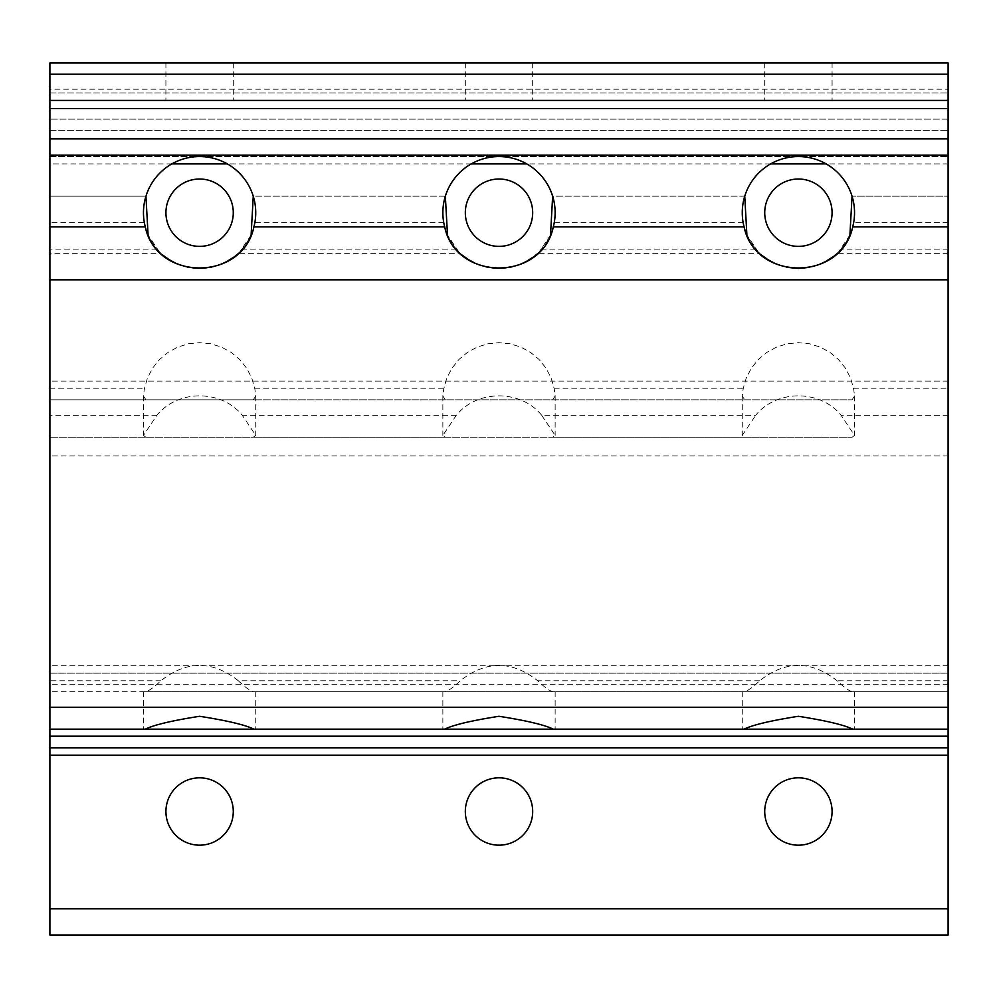 <?xml version="1.0" encoding="UTF-8"?>
<svg xmlns="http://www.w3.org/2000/svg" width="998" height="998" viewBox="0 0 998 998"><rect width="100%" height="100%" fill="white"/><g stroke="black" fill="none" stroke-linecap="round" stroke-linejoin="round"><path stroke-width="0.75" stroke-dasharray="4.99 3.74" d="M798.4 100.424L764.718 100.424L798.4 100.424M798.4 62.999L832.082 62.999L798.4 62.999M499 100.424L465.317 100.424L499 100.424M499 62.999L532.683 62.999L499 62.999M553.316 691.739C550.098 691.252 544.908 687.597 537.735 680.773C511.912 660.339 486.088 660.339 460.265 680.773C453.092 687.597 447.902 691.252 444.684 691.739L852.716 691.739C849.498 691.252 844.308 687.597 837.135 680.773C811.312 660.339 785.488 660.339 759.665 680.773C752.492 687.597 747.302 691.252 744.084 691.739M541.727 415.33L555.138 435.402L552.655 437.249L445.345 437.249L442.863 435.402L456.273 415.33C477.219 389.382 520.781 389.382 541.727 415.33L755.673 415.33C776.619 389.382 820.181 389.382 841.127 415.33L854.538 435.402L852.055 437.249L744.745 437.249L742.263 435.402L755.673 415.33M552.655 399.824L555.138 395.981L554.252 388.858L551.195 378.142L546.081 368.237L539.107 359.529L530.549 352.381L520.756 347.055L510.09 343.774L499 342.676L487.91 343.774L477.244 347.055L467.451 352.381L458.893 359.529L451.919 368.237L446.805 378.142L443.748 388.858L442.863 395.981L445.345 399.824L852.055 399.824L854.538 395.981L853.652 388.858L850.595 378.142L845.481 368.237L838.507 359.529L829.949 352.381L820.156 347.055L809.49 343.774L798.4 342.676L787.31 343.774L776.644 347.055L766.851 352.381L758.293 359.529L751.319 368.237L746.205 378.142L743.148 388.858L742.263 395.981L744.745 399.824M238.335 680.773C212.512 660.339 186.688 660.339 160.865 680.773C153.692 687.597 148.502 691.252 145.284 691.739L253.916 691.739C250.698 691.252 245.508 687.597 238.335 680.773L460.265 680.773M49.9 253.33L49.9 691.739L49.9 100.424L49.9 253.33L160.865 253.33C186.688 273.764 212.512 273.764 238.335 253.33C245.508 246.706 250.698 237.886 253.916 226.87A56.138 56.138 0 0 0 199.6 156.561A56.138 56.138 0 0 0 145.284 226.87C148.502 237.886 153.692 246.706 160.865 253.33M460.265 253.33C486.088 273.764 511.912 273.764 537.735 253.33C544.908 246.706 550.098 237.886 553.316 226.87A56.138 56.138 0 0 0 499 156.561A56.138 56.138 0 0 0 444.684 226.87C447.902 237.886 453.092 246.706 460.265 253.33L238.335 253.33M759.665 253.33C785.488 273.764 811.312 273.764 837.135 253.33C844.308 246.706 849.498 237.886 852.716 226.87A56.138 56.138 0 0 0 798.4 156.561A56.138 56.138 0 0 0 744.084 226.87C747.302 237.886 752.492 246.706 759.665 253.33L537.735 253.33M948.1 100.424L948.1 691.739L948.1 100.424L49.9 100.424L49.9 196.182L49.9 100.424L948.1 100.424L49.9 100.424L948.1 100.424L948.1 196.182L948.1 100.424L49.9 100.424M444.684 691.739L253.916 691.739M145.284 691.739L948.1 691.739L948.1 729.164L948.1 691.739L852.716 691.739M445.345 399.824L253.255 399.824L255.738 395.981L254.852 388.858L251.795 378.142L246.681 368.237L239.707 359.529L231.149 352.381L221.356 347.055L210.69 343.774L199.6 342.676L188.51 343.774L177.844 347.055L168.051 352.381L159.493 359.529L152.519 368.237L147.405 378.142L144.348 388.858L143.463 395.981L145.945 399.824L49.9 399.824L852.055 399.824M145.945 399.824L253.255 399.824M145.945 437.249L143.463 435.402L156.873 415.33C177.819 389.382 221.381 389.382 242.327 415.33L255.738 435.402L253.255 437.249L49.9 437.249L852.055 437.249M744.745 437.249L552.655 437.249M445.345 437.249L253.255 437.249M233.282 811.499A33.683 33.683 0 0 0 182.759 782.332A33.683 33.683 0 0 0 182.759 840.665A33.683 33.683 0 0 0 233.282 811.499M532.683 811.499A33.683 33.683 0 0 0 482.159 782.332A33.683 33.683 0 0 0 482.159 840.665A33.683 33.683 0 0 0 532.683 811.499M550.509 235.017L539.157 251.933M539.107 251.983C512.373 274.188 485.627 274.188 458.893 251.983M458.843 251.933L447.491 235.017M145.945 196.182L49.9 196.182L145.945 196.182A56.138 56.138 0 0 1 253.255 196.182A56.138 56.138 0 0 0 145.945 196.182C143.263 206.299 142.726 215.119 144.348 222.641L147.405 233.37L152.519 243.275L159.493 251.983L168.051 259.131L177.844 264.445L188.51 267.726L199.6 268.836L210.69 267.726L221.356 264.445L231.149 259.131L239.707 251.983L246.681 243.275L251.795 233.37L254.852 222.641C256.474 215.119 255.937 206.299 253.255 196.182L445.345 196.182C442.663 206.299 442.126 215.119 443.748 222.641L446.805 233.37L451.919 243.275L458.893 251.983L467.451 259.131L477.244 264.445L487.91 267.726L499 268.836L510.09 267.726L520.756 264.445L530.549 259.131L539.107 251.983L546.081 243.275L551.195 233.37L554.252 222.641C555.874 215.119 555.337 206.299 552.655 196.182A56.138 56.138 0 0 0 445.345 196.182A56.138 56.138 0 0 1 552.655 196.182L744.745 196.182C742.063 206.299 741.526 215.119 743.148 222.641L746.205 233.37L751.319 243.275L758.293 251.983L766.851 259.131L776.644 264.445L787.31 267.726L798.4 268.836L809.49 267.726L820.156 264.445L829.949 259.131L838.507 251.983L845.481 243.275L850.595 233.37L853.652 222.641C855.274 215.119 854.737 206.299 852.055 196.182A56.138 56.138 0 0 0 744.745 196.182A56.138 56.138 0 0 1 852.055 196.182L948.1 196.182L852.055 196.182M532.683 212.699A33.683 33.683 0 0 0 482.159 183.532A33.683 33.683 0 0 0 482.159 241.865A33.683 33.683 0 0 0 532.683 212.699M251.109 235.017L239.757 251.933M239.707 251.983C212.973 274.188 186.227 274.188 159.493 251.983M159.443 251.933L148.091 235.017M233.282 212.699A33.683 33.683 0 0 0 182.759 183.532A33.683 33.683 0 0 0 182.759 241.865A33.683 33.683 0 0 0 233.282 212.699M758.243 251.933L746.891 235.017M832.082 811.499A33.683 33.683 0 0 0 781.559 782.332A33.683 33.683 0 0 0 781.559 840.665A33.683 33.683 0 0 0 832.082 811.499M849.909 235.017L838.557 251.933M838.507 251.983C811.773 274.188 785.027 274.188 758.293 251.983M832.082 212.699A33.683 33.683 0 0 0 781.559 183.532A33.683 33.683 0 0 0 781.559 241.865A33.683 33.683 0 0 0 832.082 212.699M199.6 100.424L165.918 100.424L199.6 100.424M199.6 62.999L233.282 62.999L199.6 62.999M948.1 691.739L49.9 691.739L49.9 729.164L49.9 691.739M49.9 156.424L948.1 156.424L49.9 156.449M49.9 111.651L49.9 130.364L49.9 111.651M948.1 111.651L948.1 92.939L948.1 111.651M49.9 89.196L49.9 62.999L948.1 62.999L948.1 935.001L49.9 935.001L49.9 89.196L948.1 89.196M49.9 747.751L948.1 747.751M160.865 680.773L49.9 680.773M948.1 253.33L837.135 253.33M948.1 680.773L837.135 680.773M759.665 680.773L537.735 680.773M853.652 388.858L948.1 388.858M554.252 388.858L743.148 388.858M254.852 388.858L443.748 388.858M948.1 415.33L841.127 415.33M456.273 415.33L242.327 415.33M49.9 388.858L144.348 388.858M144.348 222.641L49.9 222.641M443.748 222.641L254.852 222.641M743.148 222.641L554.252 222.641M948.1 222.641L853.652 222.641M744.745 196.182L552.655 196.182M948.1 119.136L49.9 119.136L948.1 119.136M755.673 249.113L541.727 249.113M156.873 249.113L49.9 249.113M444.684 226.87L253.916 226.87M145.284 226.87L49.9 226.87M948.1 155.139L49.9 155.139M948.1 226.87L852.716 226.87M744.084 226.87L553.316 226.87M445.345 196.182L253.255 196.182M948.1 249.113L841.127 249.113M456.273 249.113L242.327 249.113M156.873 415.33L49.9 415.33M948.1 108.532L49.9 108.532M948.1 455.961L49.9 455.961M948.1 665.703L49.9 665.703M948.1 673.151L49.9 673.151M948.1 684.715L49.9 684.715M49.9 138.834L948.1 138.834M948.1 108.445L49.9 108.445M948.1 163.909L826.169 163.909M770.631 163.909L526.769 163.909M471.231 163.909L227.369 163.909M171.831 163.909L49.9 163.909M948.1 381.111L49.9 381.111M764.718 62.999L764.718 100.424L764.718 62.999M832.082 62.999L832.082 100.424L832.082 62.999M465.317 62.999L465.317 100.424L465.317 62.999M532.683 62.999L532.683 100.424L532.683 62.999M442.863 691.739L442.863 729.164M555.138 691.739L555.138 729.164M442.863 395.981L442.863 435.402M555.138 395.981L555.138 435.402M742.263 691.739L742.263 729.164M854.538 691.739L854.538 729.164M742.263 395.981L742.263 435.402M854.538 395.981L854.538 435.402M165.918 62.999L165.918 100.424L165.918 62.999M233.282 62.999L233.282 100.424L233.282 62.999M143.463 691.739L143.463 729.164M255.738 691.739L255.738 729.164M143.463 395.981L143.463 435.402M255.738 395.981L255.738 435.402M49.9 673.188L948.1 673.188M49.9 673.026L948.1 673.026M49.9 156.561L948.1 156.561M49.9 130.364L948.1 130.364L49.9 130.364M49.9 92.939L948.1 92.939L49.9 92.939M49.9 729.164L948.1 729.164M49.9 747.714L948.1 747.714"/><path stroke-width="1.5" d="M444.684 729.164C453.366 724.897 471.468 720.606 499 716.29C526.532 720.606 544.634 724.897 553.316 729.164L145.284 729.164C153.966 724.897 172.068 720.606 199.6 716.29C227.132 720.606 245.234 724.897 253.916 729.164M744.084 729.164C752.766 724.897 770.868 720.606 798.4 716.29C825.932 720.606 844.034 724.897 852.716 729.164L553.316 729.164M49.9 908.804L948.1 908.804L948.1 935.001L49.9 935.001L49.9 729.164L948.1 729.164L948.1 62.999L49.9 62.999L49.9 729.164L145.284 729.164M852.716 729.164L948.1 729.164L948.1 908.804M233.282 811.499A33.683 33.683 0 0 1 182.759 840.665A33.683 33.683 0 0 1 182.759 782.332A33.683 33.683 0 0 1 233.282 811.499M532.683 811.499A33.683 33.683 0 0 1 482.159 840.665A33.683 33.683 0 0 1 482.159 782.332A33.683 33.683 0 0 1 532.683 811.499M552.655 196.182L550.509 235.017M447.491 235.017L445.345 196.182M532.683 212.699A33.683 33.683 0 0 1 482.159 241.865A33.683 33.683 0 0 1 482.159 183.532A33.683 33.683 0 0 1 532.683 212.699M444.684 226.87A56.138 56.138 0 0 1 499 156.561A56.138 56.138 0 0 1 553.316 226.87C542.139 281.648 455.861 281.648 444.684 226.87L253.916 226.87C242.739 281.648 156.461 281.648 145.284 226.87A56.138 56.138 0 0 1 199.6 156.561A56.138 56.138 0 0 1 253.916 226.87M253.255 196.182L251.109 235.017M148.091 235.017L145.945 196.182M233.282 212.699A33.683 33.683 0 0 1 182.759 241.865A33.683 33.683 0 0 1 182.759 183.532A33.683 33.683 0 0 1 233.282 212.699M746.891 235.017L744.745 196.182M852.716 226.87C841.539 281.648 755.261 281.648 744.084 226.87A56.138 56.138 0 0 1 798.4 156.561A56.138 56.138 0 0 1 852.716 226.87L948.1 226.87M832.082 811.499A33.683 33.683 0 0 1 781.559 840.665A33.683 33.683 0 0 1 781.559 782.332A33.683 33.683 0 0 1 832.082 811.499M852.055 196.182L849.909 235.017M832.082 212.699A33.683 33.683 0 0 1 781.559 241.865A33.683 33.683 0 0 1 781.559 183.532A33.683 33.683 0 0 1 832.082 212.699M948.1 100.424L49.9 100.424M49.9 226.87L145.284 226.87M49.9 279.802L948.1 279.802M553.316 226.87L744.084 226.87M49.9 155.139L948.1 155.139M49.9 707.245L948.1 707.245M826.169 163.909L770.631 163.909M526.769 163.909L471.231 163.909M227.369 163.909L171.831 163.909M49.9 74.226L948.1 74.226M49.9 755.199L948.1 755.199M49.9 736.175L948.1 736.175M49.9 138.834L948.1 138.834M49.9 108.532L948.1 108.532M49.9 747.876L948.1 747.876"/></g></svg>
